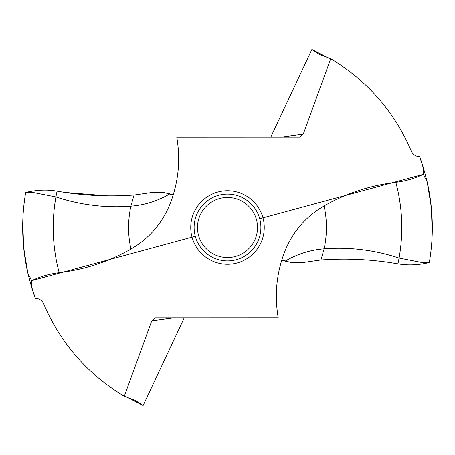 <?xml version="1.0" encoding="UTF-8"?>
<svg xmlns="http://www.w3.org/2000/svg" width="455" height="455" viewBox="0 0 455 455"><rect width="100%" height="100%" fill="white"/><g stroke="black" fill="none" stroke-linecap="round" stroke-linejoin="round"><path stroke-width="0.68" d="M432.239 233.335L431.351 207.577L427.188 181.943C433.234 208.697 433.933 235.565 429.304 262.541C433.933 235.565 433.234 208.697 427.194 181.943L423.304 167.394A204.824 204.824 0 0 0 419.664 156.611L424.998 173.23M388.934 262.393L389.889 262.541C367.242 259.162 344.259 258.298 320.946 259.953L303.149 262.484C298.708 263.513 292.707 263.058 285.154 261.113L283.226 260.448L281.383 261.346M397.943 263.815L389.889 262.541L397.943 263.815C407.925 265.549 418.378 265.129 429.304 262.541C418.373 265.129 407.919 265.555 397.943 263.815L399.08 258.048L421.415 262.404L429.304 262.541M419.664 156.611C415.802 156.497 413.038 154.7 411.377 151.214C394.411 111.731 367.526 80.888 330.722 58.689L303.246 134.197L299.526 137.154L176.779 137.194C180.698 160.052 178.468 182.296 170.085 203.914C162.185 223.416 149.149 238.46 130.966 249.05C108.614 261.71 84.687 269.587 59.19 272.687C49.589 273.847 40.427 276.504 31.696 280.661L31.696 287.606A204.824 204.824 0 0 0 35.336 298.389C39.198 298.503 41.962 300.3 43.623 303.786C60.589 343.269 87.474 374.112 124.278 396.311L151.754 320.803L155.474 317.846L278.221 317.806C274.302 294.948 276.532 272.704 284.915 251.086C292.815 231.584 305.851 216.54 324.034 205.95C346.386 193.29 370.313 185.412 395.81 182.313C405.411 181.153 414.573 178.496 423.304 174.339L427.188 181.943L423.304 174.339L259.714 218.753M423.304 167.394L423.304 174.339M291.331 262.541L302.768 262.541L320.946 259.953L324.114 248.794C310.179 249.909 297.195 254.015 285.154 261.113M126.661 397.05L143.109 405.593L135.277 400.434L124.278 396.311M184.252 317.806L143.109 405.593M106.777 195.815L65.111 192.459L57.057 191.185L65.111 192.459C87.758 195.838 110.741 196.702 134.054 195.047L151.851 192.516C156.292 191.487 162.293 191.942 169.846 193.887L171.774 194.552L173.617 193.654M328.339 57.95L311.891 49.407L319.723 54.566L330.722 58.689M270.748 137.194L311.891 49.407M120.609 195.69L134.054 195.047L130.886 206.206C144.821 205.091 157.805 200.985 169.846 193.887M57.057 191.185C47.365 189.434 36.912 189.86 25.696 192.459C36.912 189.86 47.365 189.434 57.057 191.185L55.919 196.952L33.585 192.596L25.696 192.459C21.066 219.435 21.766 246.303 27.812 273.057L23.649 247.418L22.761 221.659M195.286 236.247L31.696 280.661L27.812 273.057C21.766 246.303 21.066 219.435 25.702 192.459M31.696 287.606L27.812 273.057L31.696 280.661M35.336 298.389L30.002 281.77M260.88 227.5A33.38 33.38 0 0 0 227.5 194.12A33.38 33.38 0 0 0 194.12 227.5A33.38 33.38 0 0 0 227.5 260.88A33.38 33.38 0 0 0 260.88 227.5M197.487 227.5A30.013 30.013 0 0 0 227.5 257.513A30.013 30.013 0 0 0 257.513 227.5A30.013 30.013 0 0 0 227.5 197.487A30.013 30.013 0 0 0 197.487 227.5M134.054 195.047L152.232 192.459L163.669 192.459L171.819 194.564M283.181 260.436L291.308 262.535M320.946 259.953L334.391 259.31M324.034 205.95C327.185 219.953 327.213 234.234 324.114 248.794C349.719 246.883 374.71 249.971 399.08 258.048C403.539 232.505 402.453 207.258 395.81 182.313M264.247 227.5A36.747 36.747 0 0 1 227.5 264.247A36.747 36.747 0 0 1 190.753 227.5A36.747 36.747 0 0 1 227.5 190.753A36.747 36.747 0 0 1 264.247 227.5M59.19 272.687C52.547 247.742 51.461 222.495 55.919 196.952C80.29 205.029 105.281 208.117 130.886 206.206C127.787 220.766 127.815 235.047 130.966 249.05M151.754 320.803L174.328 317.806M303.246 134.197L280.672 137.194"/></g></svg>

